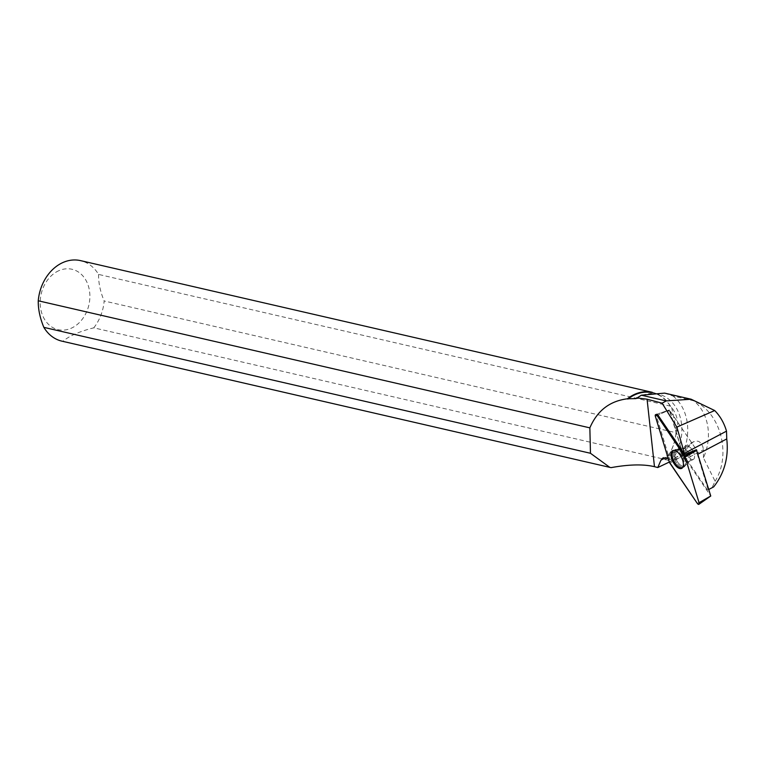 <?xml version="1.0" encoding="UTF-8"?>
<svg xmlns="http://www.w3.org/2000/svg" width="765" height="765" viewBox="0 0 765 765"><rect width="100%" height="100%" fill="white"/><g stroke="black" fill="none" stroke-linecap="round" stroke-linejoin="round"><path stroke-width="0.57" stroke-dasharray="3.83 2.87" d="M693.167 459.488A7.239 3.481 -117 0 0 693.319 459.421A7.239 3.481 -117 0 0 693.138 451.388A7.239 3.481 -117 0 0 686.74 446.521A7.239 3.481 -117 0 0 686.855 454.4A7.239 3.481 -117 0 0 693.167 459.488M697.307 503.408L710.733 495.988L683.241 455.624L669.308 409.964L696.408 449.705M708.773 489.476L713.678 486.884M664.613 393.124L672.999 396.05L693.702 400.822A45.106 35.639 103 0 1 703.437 457.853L715.093 481.281L712.033 487.668M715.093 481.281C731.56 454.917 720.955 412.574 693.702 400.822M703.437 457.853L703.456 449.705L686.243 458.79L683.049 454.936L670.016 410.92L666.698 411.149L669.662 411.054M672.999 396.05A45.106 35.639 103 0 1 682.973 452.564L692.937 442.132L695.94 440.936L698.741 441.395L701.123 443.318L702.796 446.473L703.456 449.705M682.973 452.564L669.327 462.05M636.069 398.603A40.937 32.35 -77 0 1 658.244 394.099A40.937 32.35 -77 0 1 681.07 420.951A40.937 32.35 -77 0 1 670.972 461.219L671.221 461.152M691.856 459.516A7.239 3.481 -117 0 0 693.339 459.411A7.239 3.481 -117 0 0 693.157 451.379A7.239 3.481 -117 0 0 686.76 446.511A7.239 3.481 -117 0 0 686.348 453.215A7.239 3.481 -117 0 0 691.856 459.516M697.986 454.114L697.384 454.429L708.17 489.791M697.384 454.429L696.427 449.696L670.016 410.92M707.529 490.049L686.243 458.79M93.77 327.831A41.329 32.656 103 0 0 104.164 300.98L676.069 432.722A41.329 32.656 -77 0 1 665.665 459.564L93.77 327.831C79.55 331.398 69.252 335.911 62.854 341.353L611.082 467.635M665.665 459.564L670.972 461.219M668.266 458.589L669.71 459.555L683.049 454.936M655.356 416.294L669.308 409.964L656.628 414.314A1.903 0.918 63 0 0 656.37 415.835L669.71 459.555M652.382 392.349L652.306 392.33A41.329 32.656 -77 0 1 652.382 392.349A41.329 32.656 -77 0 1 670.465 406.148L671.641 407.449C677.293 415.003 679.004 423.141 676.786 431.852L676.069 431.69A40.937 32.35 -77 0 1 665.263 459.899M651.034 392.483A40.937 32.35 -77 0 1 652.526 392.78A40.937 32.35 -77 0 1 670.924 407.286M61.936 341.161A41.329 32.656 103 0 0 62.854 341.353M676.069 431.69L676.069 432.722M670.465 406.148L98.57 274.415A41.329 32.656 103 0 0 80.488 260.616M58.962 270.638A30.983 24.48 103 0 0 40.182 302.519A30.983 24.48 103 0 0 58.771 329.801A30.983 24.48 103 0 0 89.888 296.409A30.983 24.48 103 0 0 58.962 270.638M98.57 274.415C98.427 282.782 100.291 291.647 104.164 300.98M667.051 411.015L669.337 409.954M673.516 450.413A9.792 4.714 63 0 1 673.793 450.26A9.792 4.714 63 0 1 675.705 450.174A9.792 4.714 63 0 1 683.107 458.589A9.792 4.714 63 0 1 682.696 467.711A9.792 4.714 63 0 1 682.409 467.845M671.641 407.449L676.786 431.852M683.241 455.624L669.289 461.955M669.824 463.064L683.25 455.644M675.189 449.619A9.744 4.686 63 0 1 683.604 456.294A9.744 4.686 63 0 1 683.996 466.985A9.744 4.686 63 0 1 675.237 460.52A9.744 4.686 63 0 1 675.151 449.629A9.744 4.686 63 0 1 675.189 449.619M676.327 449.495A9.333 4.494 -117 0 0 677.092 461.228A9.333 4.494 -117 0 0 685.765 464.929A9.333 4.494 -117 0 0 684.369 455.854A9.333 4.494 -117 0 0 677.838 449.409A9.333 4.494 -117 0 0 676.327 449.495M682.743 448.577A7.239 3.481 63 0 1 689.055 453.664A7.239 3.481 63 0 1 689.169 461.544A7.239 3.481 63 0 1 689.016 461.611A7.239 3.481 63 0 1 682.696 456.523A7.239 3.481 63 0 1 682.59 448.644A7.239 3.481 63 0 1 682.743 448.577M656.37 415.835L666.698 411.149M687.678 461.639A7.239 3.481 -117 0 0 689.169 461.544A7.239 3.481 -117 0 0 688.978 453.511A7.239 3.481 -117 0 0 682.59 448.644A7.239 3.481 -117 0 0 682.179 455.347A7.239 3.481 -117 0 0 687.678 461.639M682.705 466.315A9.314 4.485 -117 0 0 685.765 464.919A9.314 4.485 -117 0 0 684.388 455.854A9.314 4.485 -117 0 0 677.857 449.409A9.314 4.485 -117 0 0 675.103 456.667A9.314 4.485 -117 0 0 682.705 466.315M681.797 467.205A9.725 4.686 63 0 1 674.367 458.637A9.725 4.686 63 0 1 675.065 449.686A9.725 4.686 63 0 1 676.968 449.6A9.725 4.686 63 0 1 684.312 457.958A9.725 4.686 63 0 1 683.9 467.013A9.725 4.686 63 0 1 681.797 467.205M690.068 444.79L665.789 457.604M673.793 450.26L677.857 449.409L672.865 450.575M682.696 467.711L685.765 464.919L681.892 468.276M685.765 464.929L689.169 461.544L693.339 459.411L689.169 461.544L685.765 464.919M686.74 446.521L682.59 448.644L677.857 449.409L681.854 448.969L686.76 446.511M652.526 392.78L658.244 394.099M666.784 410.815L669.748 410.719M666.745 410.824L656.628 414.314M693.731 441.654L662.892 457.929"/><path stroke-width="1.15" d="M696.408 449.705L710.733 495.997M655.356 416.294L669.289 461.955A2.056 0.985 -117 0 0 669.824 463.064L697.307 503.408A2.056 0.985 -117 0 0 698.914 504.307A2.056 0.985 -117 0 0 699.067 502.72L685.134 457.068A2.056 0.985 -117 0 0 684.598 455.959L657.116 415.605A2.056 0.985 -117 0 0 655.634 414.659A2.056 0.985 -117 0 0 655.356 416.294M681.519 468.457A9.945 4.781 -117 0 0 681.892 468.276A9.945 4.781 -117 0 0 681.491 457.374A9.945 4.781 -117 0 0 672.904 450.556A9.945 4.781 -117 0 0 672.865 450.575A9.945 4.781 -117 0 0 672.76 461.305A9.945 4.781 -117 0 0 681.519 468.457M696.427 449.696L684.752 454.467L676.862 427.09L714.701 410.537C720.161 416.084 724.101 422.949 726.511 431.144L726.75 438.928C728.835 457.126 724.484 473.114 713.678 486.884L708.773 489.476M714.701 410.537L691.139 399.225L666.219 400.917L641.386 395.199L664.613 393.124L691.139 399.225M38.25 300.788L589.853 427.855L590.465 453.272L43.854 327.363C39.981 318.049 38.116 309.184 38.25 300.788A41.329 32.656 103 0 1 80.488 260.616L652.306 392.33A41.329 32.656 -77 0 0 627.377 398.795L636.069 398.603L641.386 395.199M669.327 462.05L657.785 467.53L654.477 466.679L647.066 399.206L636.499 397.838M590.465 453.272L609.81 467.358L611.082 467.635C628.906 464.393 643.375 464.068 654.477 466.679M665.789 457.604L660.97 460.148L662.892 457.929L668.266 458.589M655.634 414.659L656.628 414.314A1.903 0.918 63 0 1 658.005 415.194L657.116 415.605M684.752 454.467L658.005 415.194M647.066 399.206L662.107 403.184L676.862 427.09M660.97 460.148L657.785 467.53M662.107 403.184L666.219 400.917M627.874 399.081A40.937 32.35 -77 0 1 651.034 392.483M43.854 327.363A41.329 32.656 103 0 0 61.936 341.161L609.81 467.358M627.377 398.795C609.715 401.032 597.207 410.709 589.853 427.855M682.409 467.845A9.792 4.714 63 0 1 673.936 461.18A9.792 4.714 63 0 1 673.516 450.413M726.511 431.144L684.818 453.148M685.134 457.068L657.125 415.615C655.72 414.142 655.127 414.372 655.356 416.303L669.289 461.955L697.307 503.408C698.713 504.871 699.296 504.642 699.067 502.71L685.134 457.068L696.829 450.317L684.598 455.959M699.067 502.72L710.761 495.978M726.75 438.928L697.986 454.114M710.761 496.007L698.914 504.307"/></g></svg>
